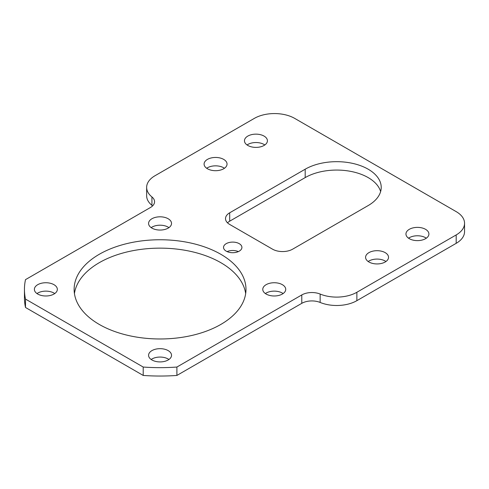 <?xml version="1.0" encoding="UTF-8"?>
<svg xmlns="http://www.w3.org/2000/svg" width="489" height="489" viewBox="0 0 489 489"><rect width="100%" height="100%" fill="white"/><g stroke="black" fill="none" stroke-linecap="round" stroke-linejoin="round"><path stroke-width="0.73" d="M385.173 252.63A11.479 6.626 0 0 0 372.667 251.193A11.479 6.626 0 0 0 365.583 257.312A11.479 6.626 0 0 0 368.944 262A11.479 6.626 0 0 0 381.451 263.437A11.479 6.626 0 0 0 388.535 257.312A11.479 6.626 0 0 0 385.173 252.63M368.174 261.511A11.479 6.626 180 0 1 385.173 261.016A11.479 6.626 180 0 1 385.937 261.511M425.546 229.317A11.479 6.626 0 0 0 413.04 227.88A11.479 6.626 0 0 0 405.956 234.005A11.479 6.626 0 0 0 409.317 238.687A11.479 6.626 0 0 0 421.824 240.123A11.479 6.626 0 0 0 428.908 234.005A11.479 6.626 0 0 0 425.546 229.317M408.547 238.198A11.479 6.626 180 0 1 425.546 237.709A11.479 6.626 180 0 1 426.31 238.198M223.681 159.39A11.479 6.626 0 0 0 211.175 157.953A11.479 6.626 0 0 0 204.09 164.078A11.479 6.626 0 0 0 207.452 168.76A11.479 6.626 0 0 0 219.958 170.196A11.479 6.626 0 0 0 227.043 164.078A11.479 6.626 0 0 0 223.681 159.39M206.682 168.271A11.479 6.626 180 0 1 223.681 167.782A11.479 6.626 180 0 1 224.445 168.271M264.054 136.083A11.479 6.626 0 0 0 251.548 134.646A11.479 6.626 0 0 0 244.463 140.765A11.479 6.626 0 0 0 247.825 145.453A11.479 6.626 0 0 0 260.331 146.889A11.479 6.626 0 0 0 267.416 140.765A11.479 6.626 0 0 0 264.054 136.083M247.055 144.964A11.479 6.626 180 0 1 264.054 144.475A11.479 6.626 180 0 1 264.818 144.964M282.361 284.677A11.479 6.626 0 0 0 269.855 283.241A11.479 6.626 0 0 0 262.77 289.36A11.479 6.626 0 0 0 266.132 294.048A11.479 6.626 0 0 0 278.638 295.484A11.479 6.626 0 0 0 285.723 289.36A11.479 6.626 0 0 0 282.361 284.677M283.125 293.559A11.479 6.626 0 0 0 282.361 293.07A11.479 6.626 0 0 0 265.362 293.559M53.973 284.677A11.479 6.626 0 0 0 41.467 283.241A11.479 6.626 0 0 0 34.383 289.36A11.479 6.626 0 0 0 37.745 294.048A11.479 6.626 0 0 0 50.251 295.484A11.479 6.626 0 0 0 57.335 289.36A11.479 6.626 0 0 0 53.973 284.677M54.744 293.559A11.479 6.626 0 0 0 53.973 293.07A11.479 6.626 0 0 0 36.981 293.559M239.225 243.656A9.193 5.306 0 0 0 229.207 242.501A9.193 5.306 0 0 0 223.534 247.403A9.193 5.306 0 0 0 226.224 251.157A9.193 5.306 0 0 0 236.242 252.312A9.193 5.306 0 0 0 241.914 247.403A9.193 5.306 0 0 0 239.225 243.656M238.351 251.603A9.193 5.306 0 0 0 227.098 251.603M74.432 293.559A85.93 49.609 180 0 1 130.557 251.157A85.93 49.609 180 0 1 220.814 262.672A85.93 49.609 180 0 1 245.674 293.559M99.291 324.445A85.93 49.609 180 0 1 74.126 289.36A85.93 49.609 180 0 1 127.171 243.528A85.93 49.609 180 0 1 220.814 254.28A85.93 49.609 180 0 1 245.985 289.36A85.93 49.609 180 0 1 192.935 335.197A85.93 49.609 180 0 1 99.291 324.445M168.937 227.629A11.479 6.626 0 0 0 168.167 227.141A11.479 6.626 0 0 0 151.168 227.629M151.938 228.118A11.479 6.626 180 0 1 148.577 223.436A11.479 6.626 180 0 1 155.661 217.312A11.479 6.626 180 0 1 168.167 218.748A11.479 6.626 180 0 1 171.529 223.436A11.479 6.626 180 0 1 164.445 229.555A11.479 6.626 180 0 1 151.938 228.118M168.937 359.488A11.479 6.626 0 0 0 168.167 358.999A11.479 6.626 0 0 0 151.168 359.488M151.938 359.977A11.479 6.626 180 0 1 148.577 355.289A11.479 6.626 180 0 1 155.661 349.17A11.479 6.626 180 0 1 168.167 350.607A11.479 6.626 180 0 1 171.529 355.289A11.479 6.626 180 0 1 164.445 361.414A11.479 6.626 180 0 1 151.938 359.977M150.386 207.538L25.501 279.635A135.606 78.289 0 0 0 24.45 289.36A135.606 78.289 0 0 0 25.501 299.091L143.21 367.043A135.606 78.289 0 0 0 176.902 367.043L301.78 294.946A14.273 8.24 180 0 1 320.142 294.054A28.545 16.479 0 0 0 356.872 292.275L456.188 234.934A28.545 16.479 0 0 0 464.55 223.284A28.545 16.479 0 0 0 456.188 211.627L294.696 118.393A28.545 16.479 0 0 0 254.323 118.393L155.007 175.728A28.545 16.479 0 0 0 146.645 187.385A28.545 16.479 0 0 0 151.926 196.933A14.273 8.24 180 0 1 154.567 201.706A14.273 8.24 180 0 1 150.386 207.538M24.45 289.36L24.45 297.752A135.606 78.289 0 0 0 25.501 307.477L143.21 375.436L143.21 367.043M25.501 307.477L25.501 299.091M464.55 223.284L464.55 231.67A28.545 16.479 180 0 1 456.188 243.326L356.872 300.668A28.545 16.479 180 0 1 320.142 302.447A14.273 8.24 0 0 0 301.78 303.339L176.902 375.436L176.902 367.043M143.21 375.436A135.606 78.289 0 0 0 176.902 375.436M152.574 205.906A14.273 8.24 0 0 0 151.926 205.325A28.545 16.479 180 0 1 146.645 195.777L146.645 187.385M380.625 191.578A44.536 25.709 180 0 0 350.301 171.297A44.536 25.709 180 0 0 305.191 177.593L229.696 221.181A14.273 8.24 0 0 0 227.501 222.813M229.696 212.794A14.273 8.24 180 0 0 225.515 218.62A14.273 8.24 180 0 0 229.696 224.445L272.489 249.152A14.273 8.24 180 0 0 292.679 249.152L368.174 205.563A44.536 25.709 0 0 0 381.218 187.385A44.536 25.709 0 0 0 353.724 163.632A44.536 25.709 0 0 0 305.191 169.206L229.696 212.794L229.696 221.181M301.78 303.339L301.78 294.946M356.872 292.275L356.872 300.668M456.188 243.326L456.188 234.934M305.191 177.593L305.191 169.206M320.142 294.054L320.142 302.447M151.926 205.325L151.926 196.933"/></g></svg>
